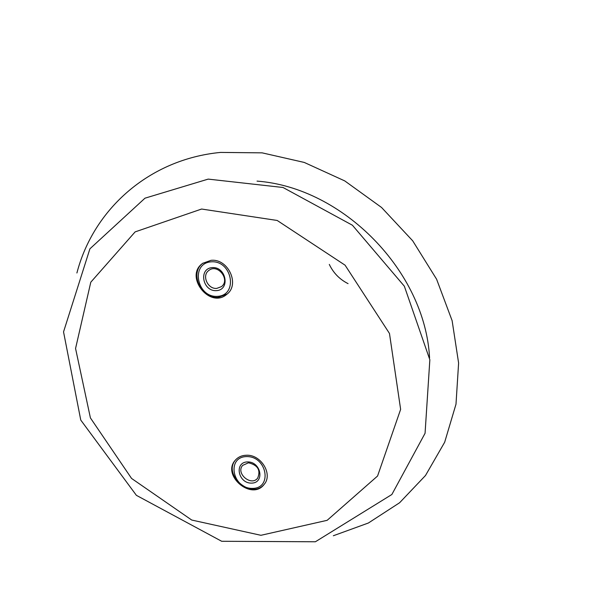 <?xml version="1.0" encoding="UTF-8"?>
<svg xmlns="http://www.w3.org/2000/svg" width="612" height="612" viewBox="0 0 612 612"><rect width="100%" height="100%" fill="white"/><g stroke="black" fill="none" stroke-linecap="round" stroke-linejoin="round"><path stroke-width="0.92" d="M329.302 264.407C333.364 272.952 339.622 279.363 348.067 283.639M210.941 260.36L202.74 263.305C183.86 276.012 209.755 309.335 226.784 294.326C240.294 284.572 228.108 258.241 210.941 260.36M246.368 455.244C241.878 455.389 238.244 456.98 235.467 460.025C221.07 475.05 251.662 501.22 264.101 484.467C273.197 474.399 261.064 454.326 246.368 455.244M246.613 456.583C226.302 456.812 232.285 488.736 252.396 488.399C272.745 488.506 267.031 456.139 246.613 456.583M247.585 461.915C261.163 461.632 264.996 483.159 251.44 483.128C237.992 483.358 234.036 462.029 247.585 461.915M264.346 484.153C251.792 500.149 222.095 474.751 235.735 459.727M248.487 462.794L242.719 465.349C235.329 473.198 251.172 486.739 257.683 478.117C260.888 470.154 257.82 465.051 248.487 462.794M217.482 296.361C238.481 295.359 232.285 260.192 211.201 261.814C190.248 263.198 196.735 297.837 217.482 296.361M216.441 290.639C202.572 291.641 198.28 268.484 212.257 267.605C226.272 266.541 230.441 289.927 216.441 290.639M227.06 294.097L218.308 297.333C201.027 299.268 189.062 272.677 203.031 263.091M216.809 288.382L221.429 286.638C230.701 279.944 217.711 263.16 208.868 270.428C201.463 275.369 207.713 289.422 216.809 288.382M429.57 357.898C425.218 271.583 343.225 187.563 257.048 181.114M333.326 535.752L368.386 523.008L399.605 502.743L425.493 475.509L444.672 442.231L455.994 404.188L458.61 363.031L452.123 320.68L436.608 279.233L412.702 240.822L381.559 207.476L344.763 180.915L304.256 162.44L262.143 152.855L220.534 152.419C148.93 159.273 93.322 209.541 76.905 272.99M201.608 209.036L135.13 231.887L90.79 282.201L75.559 348.48L90.408 417.904L131.565 478.439L191.732 520.047L260.926 535.301L327.152 520.322L377.566 476.021L400.631 409.367L389.477 333.464L345.091 265.195L277.19 220.465L201.608 209.036M208.195 179.109L283.012 187.486L352.428 225.239L404.348 286.209L429.846 359.787L425.065 433.281L391.864 494.496L315.379 541.773L221.697 541.283L136.392 495.338L80.761 420.069L63.541 331.872L89.91 248.816L144.983 198.181L208.195 179.109"/></g></svg>
